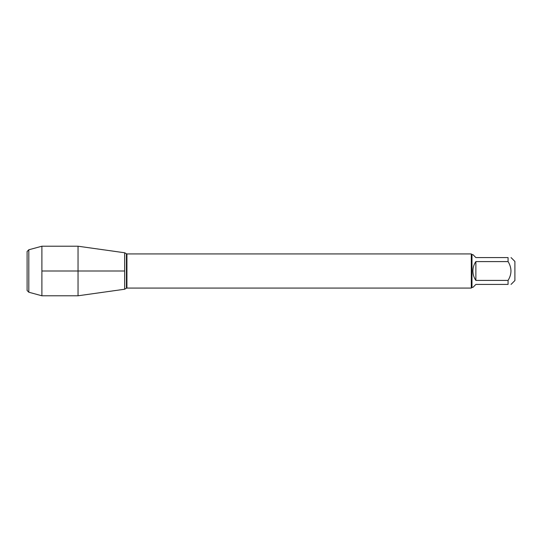 <?xml version="1.0" encoding="UTF-8"?>
<svg xmlns="http://www.w3.org/2000/svg" width="542" height="542" viewBox="0 0 542 542"><rect width="100%" height="100%" fill="white"/><g stroke="black" fill="none" stroke-linecap="round" stroke-linejoin="round"><path stroke-width="0.81" d="M511.045 257.585L514.9 261.44L514.9 280.56L511.045 284.415M508.071 257.585C511.919 257.585 511.919 257.585 508.071 257.585L508.071 261.583C511.919 267.863 511.919 274.137 508.071 280.417L508.071 284.415C511.919 284.415 511.919 284.415 508.071 284.415L475.876 284.415L472.902 287.389L471.974 287.389L471.974 254.611L472.902 254.611L475.876 257.585L508.071 257.585M508.071 261.583L475.876 261.583C473.918 264.415 472.929 267.558 472.902 271C472.929 274.442 473.918 277.585 475.876 280.417L508.071 280.417M471.974 287.389L471.289 288.073L471.289 253.927L126.923 253.927L126.923 288.073L126.435 288.202L126.435 253.798L124.66 252.768L124.66 289.232L124.66 252.768L78.041 246.217L78.041 295.783L124.66 289.232L126.435 288.202M475.876 280.417L475.876 261.583M28.807 249.781L27.1 251.488L27.1 290.512L28.807 292.219L28.807 249.781L41.897 246.217L41.897 295.783L78.041 295.783M41.897 271L124.66 271L41.897 271M471.289 288.073L126.923 288.073M126.923 253.927L126.435 253.798M471.974 254.611L471.289 253.927M28.807 292.219L41.897 295.783M41.897 246.217L78.041 246.217"/></g></svg>
